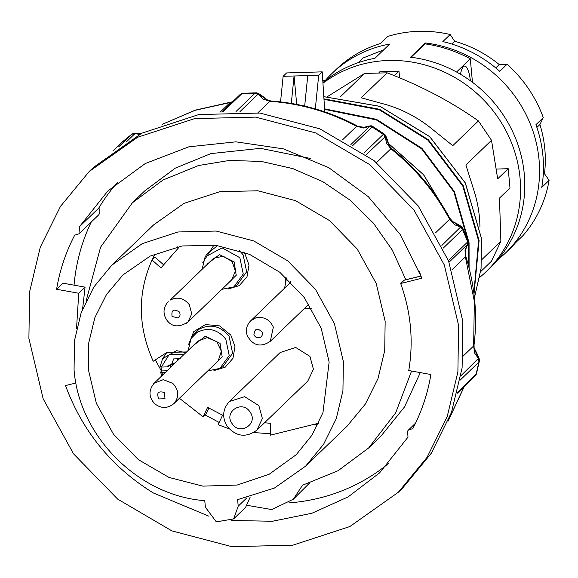 <?xml version="1.0" encoding="UTF-8"?>
<svg xmlns="http://www.w3.org/2000/svg" width="578" height="578" viewBox="0 0 578 578"><rect width="100%" height="100%" fill="white"/><g stroke="black" fill="none" stroke-linecap="round" stroke-linejoin="round"><path stroke-width="0.87" d="M411.081 57.273L424.989 43.863A133.359 125.202 46.1 0 1 470.29 58.797L456.562 72.026M472.464 82.286L470.29 58.797M470.391 80.761A21.278 5.578 88.3 0 0 464.633 66.094A21.278 5.578 88.3 0 0 460.507 74.273M383.698 49.838L363.172 57.945L358.317 62.626M311.419 308.24L310.393 308.291M188.674 344.351L193.782 331.577L205.515 324.561L219.582 325.891L230.803 335.074L234.986 346.634L232.948 358.36L225.247 367.146L213.961 370.585M243.764 252.073L244.834 253.54L249.017 265.1L246.994 276.826L239.285 285.604L227.985 289.058M280.214 352.493L295.734 347.457L309.945 356.416L313.428 369.255L307.785 381.09M173.87 403.632L218.209 360.824L221.338 351.243L216.822 341.735L207.177 337.61L197.784 341.165L154.174 383.2L163.292 379.645L172.793 383.387C178.703 389.716 179.303 396.212 174.599 402.859L173.87 403.632C167.584 408.646 161.226 408.711 154.788 403.82C148.633 397.209 148.43 390.331 154.174 383.2L153.445 383.973M168.212 301.665C163.299 307.229 162.721 313.211 166.486 319.62C171.478 326.989 178.616 327.82 187.901 322.098L231.511 280.063L235.405 271.161L232.11 261.574L223.361 256.307L213.716 258.128L170.105 300.163C177.388 296.463 183.775 297.952 189.266 304.642L191.759 313.818L187.901 322.098L186.008 323.601M179.426 398.271L203.131 416.817L206.086 413.971L208.889 408.039M163.906 265.092L155.005 257.152L152.05 259.999L160.951 267.939L178.494 247.883L177.323 246.835M202.705 262.824L213.918 245.108M285.099 282.05L285.9 277.382M186.607 351.944L166.926 352.407L153.221 361.257C137.788 326.729 137.398 292.974 152.05 259.999M203.131 416.817L207.603 407.367L222.588 415.199L218.123 424.649L229.242 428.934M264.543 422.764L270.706 423.334L270.36 435.155L318.565 423.233M239.957 111.619L257.492 94.72L256.415 93.658L254.977 93.26L241.922 93.658L242.594 93.253L256.076 92.848L254.977 93.26L235.997 111.554M89.178 171.529L93.398 167.461L141.877 133.171L198.883 114.538L259.84 113.05L319.844 128.836L374.067 160.626L418.147 205.862L448.55 260.902L462.819 321.325L462.111 367.883L451.425 412.569L431.253 453.311L402.541 488.193L398.321 492.268L349.842 526.551L292.829 545.191L231.872 546.672L171.868 530.886L117.645 499.096L73.565 453.86L43.169 398.82L28.9 338.397L29.601 291.839L40.287 247.153L60.459 206.418L89.178 171.529L137.658 137.239L194.663 118.606L255.621 117.117L315.624 132.904L369.848 164.694L413.927 209.93L444.323 264.97L458.592 325.392L457.892 371.95L447.206 416.637L427.034 457.379L398.321 492.261M76.513 328.817L78.738 293.256L85.074 287.15L62.93 283.169L56.601 289.267C59.801 270.128 65.834 252.095 74.707 235.174L79.042 233.801L98.318 215.226A5.672 5.325 46.1 0 0 98.759 208.094L79.489 226.67L79.937 232.645L79.042 233.801M91.237 222.053A195.776 183.811 -133.9 0 0 74.049 285.171M208.961 516.212L153.293 492.947C111.626 467.075 82.379 431.282 65.531 385.577L75.942 382.99M421.145 275.959L404.333 280.099L400.684 283.516C410.98 312.293 413.667 341.302 408.754 370.534L430.899 374.522C427.698 393.661 421.658 411.695 412.786 428.616L408.451 429.996L415.531 423.161M231.699 520.482L272.455 521.255L311.896 513.257L348.166 496.878L379.616 472.855L408.01 437.127L407.555 431.152L408.451 429.996M85.074 287.15L82.625 308.789M78.738 293.256L56.601 289.267M79.489 226.67L107.884 190.935L145.251 163.538L188.876 146.812L235.976 141.834L283.56 148.907L328.629 167.584L368.316 196.679L400.099 234.357L421.962 278.213L400.684 283.516M117.883 182.019A195.776 183.811 -133.9 0 0 98.759 208.094M288.87 502.911A195.776 183.811 -133.9 0 0 388.893 463.195M463.26 355.976L473.642 345.962L474.589 353.014L478.374 358.439L460.991 375.671M449.048 262.202L467.775 244.191L465.015 249.812L465.377 256.885L451.83 269.94M435.494 232.876L449.59 219.279L454.467 224.683L460.579 227.046L441.895 245.412M366.185 154.709L385.266 136.632L386.436 143.019L390.873 148.784L376.545 162.591M342.573 139.797L356.59 126.293L363.533 127.984L369.631 126.372L350.853 144.587M257.492 94.72L258.366 94.337L263.033 99.048L269.839 101.309L257.889 112.833M126.481 141.769L134.551 133.995L135.563 133.453L139.204 134.537M457.357 393.192L475.333 375.866L476.431 373.887L457.53 392.505M474.198 348.151L479.386 360.918L476.409 374.096L475.333 375.866M479.35 361.207L478.895 362.066L478.779 360.593L477.927 359.35M473.642 345.962L474.032 345.001C477.63 315.386 474.928 285.994 465.94 256.827L465.377 256.885L474.336 301.275L473.642 345.962M465.933 256.827C464.763 254.804 465.008 251.372 466.677 246.531L468.317 241.315C468.917 242.24 468.382 243.952 466.706 246.466M467.284 244.624L467.898 243.331L467.747 241.864L468.288 241.337M462.848 228.296L462.552 229.495L461.598 228.317L460.204 227.761M462.949 228.621L452.791 221.605M468.317 241.315L462.877 228.361C462.472 226.995 459.156 224.77 452.906 221.67M384.58 136.979L384.298 135.519L383.315 134.371L384.124 133.995L388.647 144.348C388.358 144.63 389.514 146.147 392.108 148.907L390.873 148.784C415.3 168.321 434.873 191.817 449.59 219.279L449.605 217.942L452.841 221.634M372.507 126.307L372.037 126.965L370.606 126.539L369.212 126.893M372.535 126.387L365.231 127.001C369.732 125.715 372.16 125.491 372.514 126.315L384.377 134.096C385.656 134.934 387.087 138.352 388.662 144.348M267.693 100.124L256.148 92.856C258.496 92.487 265.049 98.311 267.73 100.138L271.003 101.013L269.839 101.309C300.177 103.419 329.092 111.742 356.59 126.293L356.561 125.571C355.875 126.416 366.77 127.738 365.245 127.001M220.305 112.009L230.492 102.227L195.147 110.167L162.122 124.371M141.379 133.417L133.944 133.193L131.929 134.089M134.551 133.995L131.9 134.11L121.734 142.448M122.03 142.174L112.869 150.988M323.983 99.351L379.37 109.827L428.038 140.244L462.819 186.116L478.584 240.672L473.852 293.003M324.598 108.852L376.495 119.357L421.94 148.315L454.366 191.542L469.069 242.782L469.098 268.048M479.921 226.851A124.848 117.211 -133.9 0 0 479.408 217.176A124.848 117.211 -133.9 0 0 474.292 191.578L465.89 164.997L491.517 140.295L478.432 120.932L452.776 145.656L431.614 128.663A124.848 117.211 -133.9 0 0 385.013 104.315L361.199 97.805L387.108 72.828L364.595 73.449L339.987 97.169M322.907 82.575A124.848 117.211 46.1 0 1 374.934 58.284L389.709 44.044A124.848 117.211 -133.9 0 0 331.974 73.464A124.848 117.211 -133.9 0 0 325.522 80.241M322.95 83.246A124.848 117.211 46.1 0 1 446.223 72.951A124.848 117.211 46.1 0 1 520.048 178.01A124.848 117.211 46.1 0 1 486.264 271.544A124.848 117.211 46.1 0 1 479.769 277.324M486.264 271.544L490.484 267.477A124.848 117.211 -133.9 0 0 524.268 173.942A124.848 117.211 -133.9 0 0 410.517 57.208L425.285 42.967A124.848 117.211 46.1 0 1 539.043 159.709A124.848 117.211 46.1 0 1 505.251 253.236A124.848 117.211 46.1 0 1 497.535 260.013M543.284 117.623L535.936 124.696A124.848 117.211 46.1 0 1 542.952 155.937A124.848 117.211 46.1 0 1 541.759 187.424L549.1 180.343L544.476 173.689A119.169 111.886 -133.9 0 0 539.91 124.516L543.284 117.623A124.848 117.211 -133.9 0 0 507.072 64.245L499.255 64.577A119.169 111.886 -133.9 0 0 454.648 41.269L450.183 34.514A124.848 117.211 -133.9 0 0 387.845 36.4L380.497 43.48A124.848 117.211 46.1 0 0 335.89 69.692L331.974 73.464M450.183 34.514L442.835 41.594A124.848 117.211 46.1 0 1 499.732 71.318L507.072 64.245M480.679 271.624L491.445 261.249L500.88 241.257L499.464 198.131L509.991 187.98L508.207 168.704L496.444 169.058M88.297 369.306L88.73 342.899L94.886 317.575L106.482 294.556L122.955 274.933L150.201 256.083L182.128 245.953L216.15 245.368L249.602 254.371L279.774 272.238L304.303 297.562L321.202 328.297L329.142 362.016L322.965 412.584L311.947 435.227L296.225 454.698L269.146 474.278L237.139 485.058L202.849 486.134L169.014 477.435L138.424 459.683L113.519 434.28L96.345 403.321L88.297 369.306M155.02 253.865L152.238 259.818M111.843 265.15L142.224 243.656L177.952 231.98L216.158 231.048L253.764 240.947L287.75 260.866L315.378 289.217L334.431 323.716L343.375 361.582L342.935 390.764L336.237 418.775L323.593 444.301L305.596 466.171L274.377 488.078L237.616 499.645L238.223 506.162L233.613 518.921L216.302 521.869L205.378 507.159L204.771 500.642C138.474 495.924 78.825 436.188 74.063 369.732L74.504 340.558L81.202 312.546L93.846 287.013L111.843 265.15L153.625 224.878L184.006 203.384L219.741 191.708L257.94 190.776L295.553 200.667L329.532 220.594L357.161 248.945L376.213 283.444L385.158 321.31L384.717 350.499L378.019 378.511L365.375 404.036L346.981 426.282M411.565 371.047L395.67 412.858L368.641 447.964L381.025 436.029L404.542 406.883L420.3 372.615M420.856 276.031L419.534 271.747M310.321 158.437L260.49 148.336L210.883 153.603L175.329 168.119L144.738 190.885L132.355 202.813L162.945 180.047L198.507 165.532L229.589 160.417L261.451 161.457L292.909 168.624L322.777 181.651L349.943 200.046L373.402 223.122L392.267 250.021L405.828 279.73M368.641 447.964L338.058 470.73L302.496 485.238L293.321 499.233L271.732 509.565L247.326 505.367M155.366 359.877L161.414 371.047M205.082 414.946L219.163 422.439M253.742 432.554L270.403 433.738M314.844 425.018L318.464 423.436M233.729 518.806L245.571 507.39L250.223 497.037M293.321 499.233L309.36 483.222M86.209 300.632L100.579 247.182L132.362 202.813M399.6 77.82L398.986 71.21L379.825 71.788L379.024 72.561M364.595 73.449L327.451 96.605M478.432 120.932C451.432 101.836 420.994 85.804 387.108 72.828M508.207 168.704L497.68 178.848L491.517 140.295M549.1 180.343A124.848 117.211 -133.9 0 1 522.974 235.607L515.627 242.688A124.848 117.211 46.1 0 1 509.167 249.465L505.251 253.236M425.379 43.921L425.285 42.967M451.779 44.029L454.648 41.269M495.78 67.929L499.255 64.577M536.89 127.427L539.91 124.516M543.226 174.888L544.476 173.689M500.88 241.257L481.835 259.616M394.348 75.675L398.986 71.21M324.793 111.872L322.221 71.86L318.702 75.248L283.119 76.325L280.547 101.894M322.221 71.86L286.637 72.936L283.119 76.325M307.756 75.581L304.678 106.106M318.702 75.248L315.313 108.895M296.702 104.394L294.072 75.993L291.305 103.419M166.811 352.486L162.57 358.692L176.622 350.644L185.784 352.739M162.693 374.992L161.869 372.564L160.597 372.239L161.493 370.931L160.966 367.052M160.084 366.734L162.57 358.692L160.084 366.734L161.356 367.059L169.152 354.639L184.165 354.292M161.811 375.845L160.597 372.239M167.078 370.765L161.493 370.931M165.322 372.456L161.869 372.564M161.356 367.059L167.23 366.878L170.575 365.137L170.192 365.332L170.402 367.565M167.23 366.878L167.172 366.3L171.839 363.873L173.653 358.902L180.271 358.7M172.569 365.477L172.482 364.595L174.643 363.475M170.192 365.332L172.482 364.595M167.172 366.3L169.455 365.571M175.307 362.832L171.839 363.873M177.157 361.055L177.988 358.772M259.587 337.653C262 336.627 262.867 334.799 262.181 332.162C257.463 327.553 254.71 328.398 253.93 334.698C255.1 337.184 256.986 338.166 259.587 337.653M273.336 327.162L270.294 341.338C260.7 347.681 253.019 345.789 247.254 335.674C245.462 330.117 246.582 325.197 250.606 320.906L255.671 317.929C263.785 316.303 269.673 319.381 273.336 327.162M165.012 398.741L164.434 392.513C158.199 390.75 156.327 392.888 158.82 398.936L165.012 398.741M178.205 317.936C180.235 316.311 180.589 314.288 179.252 311.867C173.581 308.573 171.189 310.119 172.078 316.506L178.205 317.936M222.891 366.727L232.631 353.274L229.076 336.309C220.449 325.811 210.421 323.463 198.984 329.287L192.857 335.572L191.058 338.52L196.939 332.487C207.914 326.902 217.538 329.149 225.81 339.228L229.22 355.506L219.878 368.417L222.891 366.727M217.61 245.563L206.895 254.038L205.096 256.986L222.068 247.854L239.848 257.694L243.259 273.972L233.909 286.883L236.922 285.192L246.661 271.739L243.114 254.775L239.494 250.599M229.394 401.479L244.675 396.681L258.872 405.633L262.361 418.479L256.957 430.075L308.031 380.851M289.629 283.292L290.366 281.551M232.096 423.602C223.339 411.868 242.392 399.564 250.036 412.013C258.792 423.746 239.747 436.058 232.096 423.602M193.204 345.586L205.428 336.165L220.059 343.354L222.183 356.814L212.892 366.019M207.235 264.052L219.467 254.631L234.097 261.82L236.221 275.28L226.93 284.484M112.883 150.974L121.907 142.282L131.755 134.241L118.649 146.87M162.44 124.256L195.147 110.304L232.327 102.046M223.05 111.843L241.922 93.658L240.296 94.359L222.096 111.901M352.631 145.67L372.037 126.965L383.315 134.371L363.894 153.091M443.174 248.164L462.552 229.495L467.747 241.864L448.398 260.512M460.225 380.057L478.895 362.066L476.019 374.681M421.174 276.038L404.058 280.258M448.253 420.791L464.076 386.718M323.81 96.678L380.064 106.41L429.721 136.704L465.276 182.988L481.38 238.273L481.041 268.611L474.422 297.815M323.955 98.838L379.515 109.278L428.363 139.746L463.281 185.74L479.104 240.477L474.003 294.166M468.715 266.566L468.548 242.984L453.903 191.91L421.615 148.813L376.343 119.906L324.626 109.372M238.223 506.162L246.828 497.868M388.286 143.322L423.486 174.693L447.921 214.864M419.397 174.802L407.208 162.158M161.847 375.808L160.633 372.405M322.762 80.32L325.804 80.226M286.544 277.96L284.6 288.14M280.46 352.255L229.394 401.472C222.638 409.087 221.894 417.381 227.161 426.347C236.178 436.751 246.112 437.994 256.964 430.075M191.058 338.52L188.175 350.434M205.096 256.986L202.206 268.9M250.606 320.906L290.893 282.071M270.294 341.338L308.876 304.151M221.901 289.325L233.909 286.883M207.863 370.859L219.878 368.417M304.295 308.565L311.325 308.088M479.422 360.614C480.311 360.159 476.33 352.002 474.184 348.093M474.025 345.015L474.148 348.05M240.296 94.366L242.601 93.253M230.499 102.219L232.609 101.771M134.024 133.178L141.473 133.374M464.293 386.509L448.123 421.102M392.108 148.9C415.936 168.097 435.104 191.116 449.605 217.942M271.01 101.013C300.936 103.159 329.453 111.344 356.561 125.571M474.422 297.851L481.069 268.589L481.416 238.201L465.312 182.908L429.743 136.639L380.078 106.359L323.81 96.649M123.345 274.564L122.955 274.933M347.378 425.899L305.596 466.171M388.25 143.214L423.681 174.823L448.181 215.334"/></g></svg>
